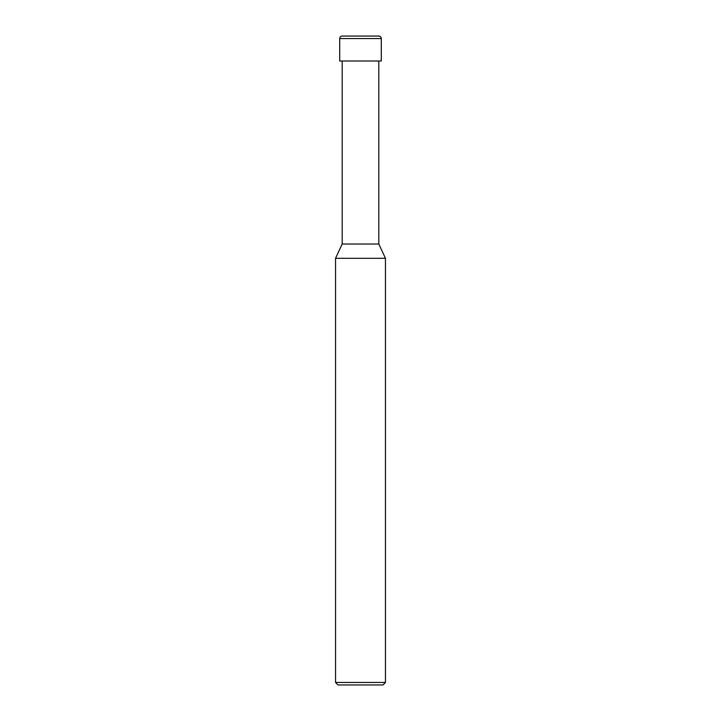 <?xml version="1.0" encoding="UTF-8"?>
<svg xmlns="http://www.w3.org/2000/svg" width="721" height="721" viewBox="0 0 721 721"><rect width="100%" height="100%" fill="white"/><g stroke="black" fill="none" stroke-linecap="round" stroke-linejoin="round"><path stroke-width="1.08" d="M339.699 61.006L381.301 61.006L381.301 38.546C381.148 37.032 380.318 36.194 378.804 36.05L342.196 36.05C340.682 36.194 339.852 37.032 339.699 38.546L339.699 61.006L339.699 38.546C339.852 37.032 340.682 36.194 342.196 36.05L378.804 36.05C380.318 36.194 381.148 37.032 381.301 38.546L339.699 38.546L381.301 38.546L381.301 61.006L339.699 61.006M338.041 684.95L382.959 684.95L385.456 682.454L385.456 258.307L378.804 244.031L378.804 61.006L378.804 244.031L342.196 244.031L335.544 258.307L335.544 682.454L338.041 684.95L335.544 682.454L335.544 258.307L342.196 244.031L342.196 61.006L342.196 244.031L378.804 244.031L385.456 258.307L335.544 258.307L385.456 258.307L385.456 682.454L335.544 682.454L385.456 682.454L382.959 684.95L338.041 684.95"/></g></svg>
